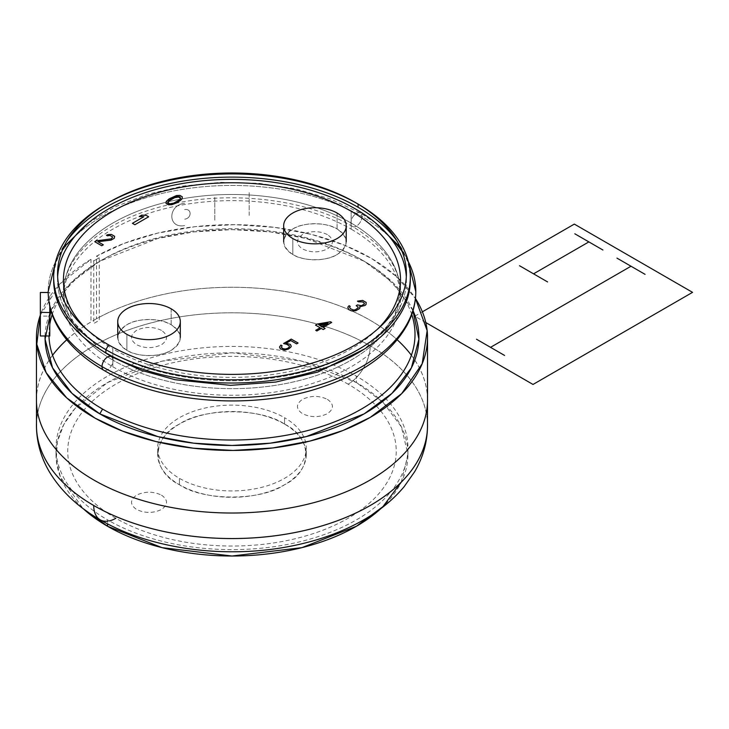 <?xml version="1.0" encoding="UTF-8"?>
<svg xmlns="http://www.w3.org/2000/svg" width="729" height="729" viewBox="0 0 729 729"><rect width="100%" height="100%" fill="white"/><g stroke="black" fill="none" stroke-linecap="round" stroke-linejoin="round"><path stroke-width="0.55" stroke-dasharray="3.65 2.73" d="M57.655 276.874A174.422 100.702 0 0 0 57.564 280.073A174.422 100.702 0 0 0 108.657 351.278A174.422 100.702 180 0 1 57.564 280.073A174.422 100.702 180 0 1 165.237 187.043A174.422 100.702 180 0 1 355.315 208.868A174.422 100.702 180 0 1 406.408 280.073A174.422 100.702 180 0 1 298.735 373.111A174.422 100.702 180 0 1 108.657 351.278A174.422 100.702 0 0 0 298.735 373.102A174.422 100.702 0 0 0 406.408 280.073A174.422 100.702 0 0 0 406.317 276.874M66.713 339.796A195.536 112.895 180 0 1 90.979 321.917L90.979 259.333L59.732 284.119L40.35 315.11A195.536 112.895 0 0 1 90.979 259.333L93.749 260.927L99.281 257.738L93.749 260.927L93.749 323.512L99.281 320.323L99.281 257.738L96.51 256.134L124.267 243.331L157.528 233.162L195.071 226.683L234.92 224.669L274.642 227.375L311.83 234.492L344.553 245.236L371.626 258.522L396.503 276.528L415.43 298.462A195.536 112.895 0 0 0 96.51 256.134L96.51 318.728A195.536 112.895 180 0 1 397.259 339.796A195.5 112.867 0 0 0 370.223 320.323A195.5 112.867 0 0 0 66.74 339.823M52.588 355.278A195.5 112.867 0 0 0 36.486 400.13A195.5 112.867 0 0 0 93.749 479.937A195.5 112.867 0 0 0 306.8 504.404A195.5 112.867 0 0 0 427.486 400.13A195.5 112.867 0 0 0 411.384 355.278M36.486 425.672A195.5 112.867 180 0 1 157.172 321.398A195.5 112.867 180 0 1 370.223 345.865A195.5 112.867 180 0 1 427.486 425.672M284.529 424.078A74.303 42.902 0 0 0 203.555 414.783A74.303 42.902 0 0 0 157.683 454.413A74.303 42.902 0 0 0 179.443 484.749A74.303 42.902 0 0 0 260.417 494.043A74.303 42.902 0 0 0 306.289 454.413A74.303 42.902 0 0 0 284.529 424.078C260.882 407.711 203.09 407.711 179.443 424.078C151.103 437.728 151.103 471.098 179.443 484.749C203.09 501.115 260.882 501.115 284.529 484.749C312.869 471.098 312.869 437.728 284.529 424.078L284.529 417.69A74.303 42.902 0 0 0 203.555 408.395A74.303 42.902 0 0 0 157.683 448.025A74.303 42.902 0 0 0 179.443 478.361L179.443 484.749L179.443 478.361A74.303 42.902 0 0 0 260.417 487.665A74.303 42.902 0 0 0 306.289 448.025A74.303 42.902 0 0 0 284.529 417.69L284.529 424.078M72.535 491.018A175.981 101.604 0 0 0 107.546 519.868L107.546 523.85L107.546 519.868A175.981 101.604 0 0 0 391.437 491.018M380.893 508.56A175.981 101.604 0 0 0 407.967 454.413A175.981 101.604 0 0 0 356.426 382.57L356.426 376.182A175.981 101.604 0 0 0 164.645 354.157A175.981 101.604 0 0 0 56.005 448.025A175.981 101.604 0 0 0 72.444 490.909M401.315 482.088L407.967 454.522L401.415 426.948L383.062 402.308L356.426 382.57A175.981 101.604 0 0 0 164.645 360.545A175.981 101.604 0 0 0 56.005 454.413A175.981 101.604 0 0 0 83.079 508.56L60.434 477.076L56.224 459.507L57.381 441.71L63.815 424.488L74.941 408.559L107.546 382.57L162.093 361.165L231.986 352.809L301.879 361.165L356.426 382.57L356.426 376.182A175.981 101.604 0 0 1 407.967 448.025A175.981 101.604 0 0 1 391.528 490.909M415.794 291.564A183.808 106.115 0 0 0 361.958 216.531A183.808 106.115 180 0 0 161.647 193.522A183.808 106.115 180 0 0 48.178 291.564A183.808 106.115 180 0 1 161.647 193.522A183.808 106.115 180 0 1 361.958 216.531A7.819 4.52 120 0 0 360.336 212.95A7.819 4.52 120 0 0 354.312 215.046A7.819 4.52 120 0 0 350.895 222.91A7.819 4.52 120 0 0 352.517 226.491A7.819 4.52 120 0 0 358.54 224.395A7.819 4.52 120 0 0 361.958 216.531A7.819 4.52 120 0 0 360.336 212.95A7.819 4.52 120 0 0 354.312 215.046A7.819 4.52 120 0 0 350.895 222.91A7.819 4.52 120 0 0 352.517 226.491A7.819 4.52 120 0 0 358.54 224.395A7.819 4.52 120 0 0 361.958 216.531A183.808 106.115 0 0 1 389.705 237.071M111.455 356.636A7.819 4.52 -60 0 1 113.077 360.217A168.162 97.085 180 0 1 63.824 291.564A168.162 97.085 180 0 1 167.634 201.869A168.162 97.085 180 0 1 350.895 222.91A168.162 97.085 0 0 1 400.148 291.564A168.162 97.085 0 0 0 350.895 222.91A168.162 97.085 180 0 0 167.634 201.869A168.162 97.085 180 0 0 63.824 291.564L72.864 321.544L99.991 349.3M112.804 358.386A7.819 4.52 -60 0 1 113.077 360.217A7.819 4.52 -60 0 1 109.66 368.09A7.819 4.52 -60 0 1 103.636 370.186A7.819 4.52 -60 0 0 109.66 368.09A7.819 4.52 -60 0 0 113.077 360.217A168.162 97.085 0 0 0 296.339 381.258A168.162 97.085 0 0 0 400.148 291.564C399.984 267.352 384.101 245.664 352.517 226.491C306.772 199.354 231.038 190.123 169.529 204.585C142.483 210.809 119.756 220.231 101.367 232.861C76.381 250.812 63.86 270.377 63.824 291.564A168.162 97.085 180 0 0 113.077 360.217A168.162 97.085 0 0 0 296.339 381.258A168.162 97.085 0 0 0 400.148 291.564L395.072 314.153L382.989 332.433L363.981 349.3M408.377 261.72A183.808 106.115 0 0 0 402.034 251.286M337.071 213.014L337.071 228.979A31.283 18.061 0 0 0 302.972 225.07A31.283 18.061 0 0 0 283.663 241.755A31.283 18.061 0 0 0 292.821 254.521A31.283 18.061 0 0 0 326.92 258.44A31.283 18.061 0 0 0 346.229 241.755A31.283 18.061 0 0 0 337.071 228.979C327.111 222.09 302.781 222.09 292.821 228.979C280.893 237.499 280.893 246.01 292.821 254.521C302.781 261.419 327.111 261.419 337.071 254.521C349 246.01 349 237.499 337.071 228.979L337.071 213.014M292.821 238.556L292.821 254.521L292.821 238.556M171.151 308.804L171.151 324.769A31.283 18.061 0 0 0 137.052 320.86A31.283 18.061 0 0 0 117.743 337.545A31.283 18.061 0 0 0 126.901 350.321A31.283 18.061 0 0 0 161 354.23A31.283 18.061 0 0 0 180.309 337.545A31.283 18.061 0 0 0 171.151 324.769C161.191 317.88 136.861 317.88 126.901 324.769C114.972 333.29 114.972 341.801 126.901 350.321C136.861 357.21 161.191 357.21 171.151 350.321C183.088 341.801 183.088 333.29 171.151 324.769L171.151 308.804M126.901 334.356L126.901 350.321L126.901 334.356M410.318 280.073A178.332 102.953 0 0 0 396.886 240.88M358.085 204.074A178.332 102.953 180 0 0 356.691 203.282A178.332 102.953 180 0 1 358.085 204.074L355.324 202.48M112.804 366.76A168.554 97.312 0 0 0 296.484 387.855A168.554 97.312 0 0 0 400.54 297.951A168.554 97.312 0 0 0 351.168 229.143L351.168 211.255L351.168 229.143A168.554 97.312 180 0 0 167.488 208.047A168.554 97.312 180 0 0 63.432 297.951A168.554 97.312 180 0 0 112.804 366.76L112.804 357.401L112.804 366.76M86.678 329.38A168.554 97.312 180 0 0 112.804 348.881L112.804 356.654L112.804 348.881A168.554 97.312 0 0 0 377.294 329.38M413.024 310.654A186.934 107.928 0 0 0 364.172 261.237A186.934 107.928 0 0 0 364.163 261.228L361.402 259.633L364.172 261.237M411.767 314.554A183.025 105.669 0 0 0 361.402 259.633A183.025 105.669 180 0 0 102.57 259.633L99.8 261.237A186.934 107.928 180 0 1 364.163 261.228L361.402 259.633M105.887 204.074A178.332 102.953 180 0 1 107.281 203.282M53.654 280.073A178.332 102.953 180 0 1 67.086 240.88M48.989 335.987A183.025 105.669 180 0 1 49.772 324.414M52.206 314.554A183.025 105.669 180 0 1 102.57 259.633M45.07 335.987A186.934 107.928 180 0 1 49.772 313.443M50.948 310.654A186.934 107.928 180 0 1 99.8 261.237M411.393 355.242A195.536 112.895 180 0 1 427.522 400.13M36.45 400.13A195.536 112.895 180 0 1 52.579 355.242M100.201 519.823A31.283 18.061 -60 0 0 115.847 518.273A164.253 94.825 0 0 0 358.221 511.886M358.367 511.785A164.253 94.825 0 0 0 348.125 384.165A31.283 18.061 120 0 0 370.25 345.847A195.536 112.895 0 0 1 427.486 423.421M36.486 423.421A195.536 112.895 180 0 1 158.968 320.951A195.536 112.895 180 0 1 370.25 345.847A31.283 18.061 120 0 1 348.125 384.165A164.253 94.825 180 0 0 121.342 381.13A164.253 94.825 180 0 0 105.605 511.785M115.847 518.273A164.253 94.825 180 0 1 105.751 511.886M109.35 520.898A31.283 18.061 -60 0 1 107.546 521.199M161.474 495.128C168.18 499.912 168.18 504.705 161.474 509.498C153.172 513.371 144.88 513.371 136.587 509.498C129.871 504.705 129.871 499.912 136.587 495.128C144.88 491.246 153.172 491.246 161.474 495.128M327.385 399.337C334.101 404.121 334.101 408.914 327.385 413.698C319.092 417.58 310.8 417.58 302.499 413.698C295.792 408.914 295.792 404.121 302.499 399.337C310.8 395.455 319.092 395.455 327.385 399.337M184.619 209.615C191.927 208.221 191.927 218.326 184.619 219.192C191.927 218.326 191.927 208.221 184.619 209.615M184.619 203.227C167.57 205.25 167.57 228.833 184.619 225.58C167.57 228.833 167.57 205.25 184.619 203.227M49.772 312.358L49.772 316.113L40.35 316.113L40.35 312.358M49.772 306.08L49.772 292.484L48.187 292.484M214.782 197.395L214.782 220.851L214.782 197.395M249.19 215.41L249.19 191.782L249.19 215.41M327.385 234.565C319.092 230.692 310.8 230.692 302.499 234.565C295.792 239.358 295.792 244.151 302.499 248.935C310.8 252.817 319.092 252.817 327.385 248.935C334.101 244.151 334.101 239.358 327.385 234.565M161.474 330.365C153.172 326.483 144.88 326.483 136.587 330.365C129.871 335.149 129.871 339.942 136.587 344.726C144.88 348.608 153.172 348.608 161.474 344.726C168.18 339.942 168.18 335.149 161.474 330.365M326.446 324.123L328.004 323.867L322.027 327.312L318.737 325.416L319.594 325.28M180.546 198.206L179.498 200.457L173.648 203.828L169.775 204.439L168.463 204.038L167.788 202.58M412.887 310.354L393.314 283.025L364.163 261.228L306.235 238.501L270.286 231.913L231.986 229.617L193.686 231.913L157.737 238.501L99.809 261.228L70.658 283.025L51.085 310.354M425.791 322.546L414.792 316.195L422.373 311.821M36.486 402.39L36.486 400.13M427.486 402.39L427.486 400.13M157.683 454.413L157.683 448.025M306.289 454.413L306.289 448.025M56.005 454.413L56.005 448.025M407.967 454.413L407.967 448.025M407.602 258.986L400.276 247.231M375.717 223.028L360.336 212.95L330.246 198.908L295.919 188.893L258.822 183.298L220.559 182.35L182.797 186.086L147.167 194.351L115.2 206.817L88.245 223.028M63.696 247.231L56.37 258.986M400.54 280.073L400.54 297.951M63.432 280.073L63.432 297.951"/><path stroke-width="1.09" d="M406.317 276.874A174.422 100.702 0 0 0 355.315 208.868A174.422 100.702 0 0 0 167.807 186.433A174.422 100.702 0 0 0 57.655 276.874M66.74 339.823A195.5 112.867 0 0 0 52.588 355.278M427.486 402.39L427.486 425.672A195.5 112.867 180 0 1 306.8 529.956A195.5 112.867 180 0 1 93.749 505.489A195.5 112.867 180 0 1 36.486 425.672L36.486 402.39M411.384 355.278A195.5 112.867 0 0 0 397.241 339.823A195.536 112.895 180 0 1 411.393 355.242M401.315 482.088L382.971 506.609L356.426 526.256L301.879 547.661L231.986 556.017L162.093 547.661L107.546 526.256L83.079 508.56A175.981 101.604 0 0 0 107.546 526.256L107.546 523.85L107.546 526.256A175.981 101.604 0 0 0 380.893 508.56M56.37 258.986L48.178 291.564A183.808 106.115 180 0 0 102.014 366.605A7.819 4.52 -60 0 1 105.432 358.732A7.819 4.52 -60 0 1 111.455 356.636A7.819 4.52 -60 0 0 105.432 358.732A7.819 4.52 -60 0 0 102.014 366.605A183.808 106.115 0 0 0 302.325 389.605A183.808 106.115 0 0 0 415.794 291.564C415.749 303.054 412.887 314.181 407.192 324.934C391.09 353.474 361.32 374.642 317.88 388.448C249.6 410.418 158.621 402.809 103.636 370.186A7.819 4.52 -60 0 1 102.014 366.605A183.808 106.115 180 0 1 48.178 291.564C48.223 303.054 51.085 314.181 56.78 324.934C66.33 342.566 81.949 357.647 103.636 370.186A7.819 4.52 -60 0 1 102.014 366.605A183.808 106.115 0 0 0 302.325 389.605A183.808 106.115 0 0 0 415.794 291.564A183.808 106.115 0 0 0 408.377 261.72M402.034 251.286A183.808 106.115 0 0 0 389.705 237.071M363.981 349.3L317.899 372.009L275.872 382.051L230.464 385.34L175.033 379.718L140.888 370.195L111.455 356.636A7.819 4.52 -60 0 1 112.804 358.386M337.071 213.014A31.283 18.061 0 0 0 302.972 209.095A31.283 18.061 0 0 0 283.663 225.79A31.283 18.061 0 0 0 292.821 238.556A31.283 18.061 0 0 0 326.92 242.475A31.283 18.061 0 0 0 346.229 225.79A31.283 18.061 0 0 0 337.071 213.014M171.151 308.804A31.283 18.061 0 0 0 137.052 304.895A31.283 18.061 0 0 0 117.743 321.58A31.283 18.061 0 0 0 126.901 334.356A31.283 18.061 0 0 0 161 338.265A31.283 18.061 0 0 0 180.309 321.58A31.283 18.061 0 0 0 171.151 308.804M108.648 202.48A174.422 100.702 180 0 0 108.657 344.89L105.887 349.674A178.332 102.953 180 0 1 53.654 276.874L53.654 280.073A178.332 102.953 180 0 0 105.887 352.872L105.887 349.674A178.332 102.953 0 0 0 358.085 349.683A178.332 102.953 0 0 0 358.085 204.074L355.315 202.48A174.422 100.702 0 0 1 355.324 202.48L355.315 202.48A174.422 100.702 180 0 0 108.648 202.48L105.887 204.074A178.332 102.953 180 0 0 105.887 349.674L108.657 344.89A174.422 100.702 0 0 0 355.315 344.89A174.422 100.702 0 0 0 355.324 202.48L358.085 204.074A178.332 102.953 0 0 1 410.318 276.874L410.318 280.073A178.332 102.953 0 0 1 300.23 375.189A178.332 102.953 0 0 1 105.887 352.872L105.887 349.674A178.332 102.953 0 0 0 300.23 372A178.332 102.953 0 0 0 410.318 276.874M396.886 240.88A178.332 102.953 0 0 0 358.085 207.264L358.085 204.111L358.085 207.264A178.332 102.953 180 0 0 67.086 240.88M377.294 329.38A168.554 97.312 0 0 0 400.54 280.073A168.554 97.312 0 0 0 351.168 211.255A168.554 97.312 180 0 0 167.488 190.169A168.554 97.312 180 0 0 63.432 280.073A168.554 97.312 180 0 0 86.678 329.38M112.804 357.401L112.804 356.654L112.804 357.401M45.07 335.987A186.934 107.928 180 0 0 99.809 413.862L102.57 409.069L99.809 413.862A186.934 107.928 0 0 0 324.642 431.276A186.934 107.928 0 0 0 413.024 310.654M48.989 335.987A183.025 105.669 180 0 0 102.57 409.069A183.025 105.669 0 0 0 317.625 427.741A183.025 105.669 0 0 0 411.767 314.554M107.281 203.282A178.332 102.953 180 0 1 356.691 203.282A178.332 102.953 180 0 0 162.84 181.977A178.332 102.953 180 0 0 53.654 276.874M49.772 324.414A183.025 105.669 180 0 1 52.206 314.554M49.772 313.443A186.934 107.928 180 0 1 50.948 310.654M40.35 315.11A195.536 112.895 0 0 0 36.45 337.545A195.536 112.895 0 0 0 231.986 450.44A195.536 112.895 0 0 0 427.522 337.545A195.536 112.895 0 0 0 415.43 298.462L427.158 330.647L422.191 363.735L401.706 393.605L370.25 417.371L342.94 430.502L310.044 441.054L272.737 447.961L232.961 450.44L193.158 448.189L155.724 441.501L122.645 431.14L95.107 418.164L66.713 397.87L46.137 372.637L36.787 344.17L40.35 315.11M427.522 337.545L427.522 400.13A195.536 112.895 180 0 1 231.986 513.025A195.536 112.895 180 0 1 36.45 400.13L36.45 337.545M52.579 355.242A195.536 112.895 180 0 1 66.713 339.796M107.546 521.199A31.283 18.061 -60 0 1 100.201 519.823A31.283 18.061 -60 0 1 93.722 505.498A195.536 112.895 0 0 0 306.818 529.974A195.536 112.895 0 0 0 427.522 425.672A195.536 112.895 0 0 0 427.486 423.421M427.522 425.672C427.385 441.956 423.112 457.293 414.683 471.681L404.13 486.699C392.977 499.957 379.007 511.293 362.231 520.697C340.762 532.717 316.413 541.31 289.213 546.477C224.532 559.015 150.265 549.074 100.201 519.823A31.283 18.061 -60 0 1 93.722 505.498A195.536 112.895 180 0 1 36.45 425.672A195.536 112.895 180 0 1 36.486 423.421M115.847 518.273A31.283 18.061 -60 0 1 109.35 520.898M286.652 344.298L289.459 345.92L288.985 347.35L287.7 348.325L285.321 349L283.034 348.699L281.321 347.378L282.096 345.765L280.893 345.072L279.526 347.022L280.346 348.863L284.738 350.029L288.411 349.073L290.671 347.305L291.254 346.275L290.434 344.434L286.032 343.259L290.771 340.525L296.594 343.888L298.07 343.031L291.245 339.094L283.554 343.532L286.652 344.298M317.388 324.004L315.502 325.088L320.14 327.768L315.73 330.31L316.887 330.984L321.298 328.433L323.229 329.554L325.116 328.46L323.184 327.348L331.677 322.437L330.519 321.771L317.388 324.004M328.004 323.229L322.027 326.674L318.737 324.779L328.004 323.229M355.852 310.718L359.424 308.659L359.953 307.838L359.497 306.827L364.928 305.478L366.004 304.594L366.186 302.453L362.65 300.421L357.429 301.141L358.531 301.779L362.678 301.934L364.345 303.264L364.354 304.02L361.438 305.706L357.492 304.922L356.199 305.67L358.085 307.137L358.094 307.893L355.078 309.889L353.219 309.943L350.467 308.722L349.574 307.456L350.202 306.326L349.1 305.688L347.815 307.201L348.626 309.533L351.597 310.873L355.852 310.718M94.816 241.746L101.723 245.737L103.318 244.816L97.941 241.718L111.072 240.114L114.253 238.283L114.626 236.296L111.364 234.41L107.919 234.62L106.452 235.248L107.418 235.804L109.97 235.44L112.658 236.989L111.391 238.83L96.401 240.825L94.816 241.746M148.661 216.777L146.201 215.365L141.699 215.128L139.348 216.486L143.859 216.713L132.432 223.32L134.883 224.732L148.661 216.777M169.164 198.826L166.276 201.423L166.03 203.418L168.435 204.803L171.889 204.667L176.391 202.999L180.5 200.393L182.05 198.798L182.296 196.812L179.89 195.418L176.436 195.554L169.164 198.826M174.678 197.03L177.329 196.429L179.863 196.821L180.537 198.288L179.498 199.81L173.648 203.191L169.775 203.801L167.77 202.644L168.827 200.411L174.678 197.03M49.772 312.531L49.772 335.987L40.35 335.987L40.35 312.358L49.772 312.531M40.35 312.358L40.35 292.484L48.187 292.484M49.772 306.08L49.772 312.358M319.594 325.28L326.446 324.123M167.77 203.282L168.827 201.049L174.678 197.677L178.55 197.058L180.555 198.224M51.085 310.354L45.07 339.167L52.552 367.808L71.989 393.359L99.809 413.862L157.737 436.589L193.686 443.177L231.986 445.474L270.286 443.177L306.235 436.589L364.163 413.862L391.983 393.359L411.42 367.808L418.902 339.167L412.887 310.354M422.373 311.821L574.324 224.095L692.55 292.347L533.017 384.456L425.791 322.546M476.484 339.222L504.577 355.442M588.868 241.9L533.564 273.831M616.962 258.121L645.056 274.341M574.816 233.79L602.91 250.011M519.513 265.721L547.607 281.941M631.013 266.231L490.535 347.332M415.794 291.564L407.602 258.986M400.276 247.231L375.717 223.028M99.991 349.3L111.455 356.636M88.245 223.028L63.696 247.231M283.663 241.755L283.663 225.79M346.229 241.755L346.229 225.79M117.743 337.545L117.743 321.58M180.309 337.545L180.309 321.58M36.45 425.672C36.587 441.956 40.86 457.293 49.29 471.681C60.944 491.064 77.921 507.111 100.201 519.823"/></g></svg>
